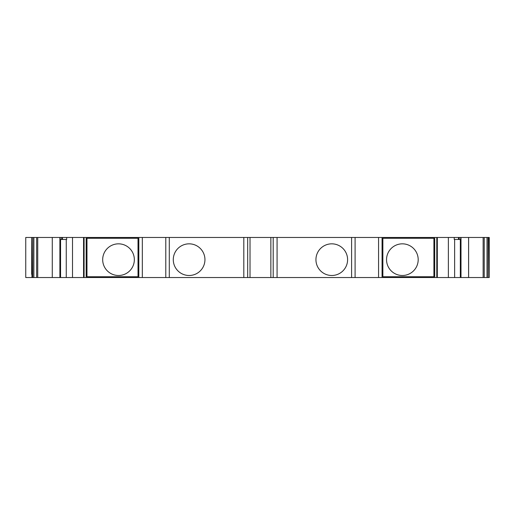 <?xml version="1.0" encoding="UTF-8"?>
<svg xmlns="http://www.w3.org/2000/svg" width="515" height="515" viewBox="0 0 515 515"><rect width="100%" height="100%" fill="white"/><g stroke="black" fill="none" stroke-linecap="round" stroke-linejoin="round"><path stroke-width="0.77" d="M60.564 239.469L60.564 277.534L72.506 277.534L72.506 237.467L83.565 237.467L83.565 277.534L72.506 277.534M52.273 237.467L52.273 277.534L36.649 277.534L36.649 237.467L62.463 237.467L62.463 239.469L66.654 239.469L66.654 237.467L72.506 237.467M331.769 243.833A15.83 15.83 0 0 0 315.94 259.663A15.83 15.83 0 0 0 331.769 275.493A15.83 15.83 0 0 0 347.599 259.663A15.83 15.83 0 0 0 331.769 243.833M189.114 243.833A15.83 15.83 0 0 0 173.285 259.663A15.83 15.83 0 0 0 189.114 275.493A15.83 15.83 0 0 0 204.944 259.663A15.83 15.83 0 0 0 189.114 243.833M102.685 259.663A15.83 15.83 -90 0 1 118.514 243.833A15.83 15.83 -90 0 1 134.344 259.663A15.83 15.83 -90 0 1 118.514 275.493A15.83 15.83 -90 0 1 102.685 259.663A15.83 15.83 -90 0 0 118.514 275.493A15.83 15.83 -90 0 0 134.344 259.663M386.54 259.663A15.83 15.83 -90 0 1 402.37 243.833A15.83 15.83 -90 0 1 418.193 259.663A15.83 15.83 -90 0 1 402.37 275.493A15.83 15.83 -90 0 1 386.54 259.663A15.83 15.83 90 0 0 402.37 275.493A15.83 15.83 90 0 0 418.193 259.663M460.687 239.469L460.693 277.534L460.687 239.469L454.236 239.469L454.236 237.467L489.25 237.467L489.25 277.534L488.928 237.467M448.372 277.534L437.319 277.534L437.319 237.467L437.319 277.534L382.066 277.534L382.066 237.467L448.372 237.467L448.372 277.534L454.636 277.534L454.636 239.469M382.864 238.265L433.907 238.265L433.907 276.735L382.864 276.735L382.864 238.265M382.066 277.534L142.32 277.534L142.32 237.467L83.565 237.467M142.32 277.534L83.565 277.534M138.02 276.735L138.02 238.265L86.977 238.265L86.977 276.735L138.02 276.735M31.634 277.534L25.75 277.534L25.75 237.467L31.634 237.467L31.956 277.534L31.634 237.467M460.693 237.467L460.693 277.534L488.928 277.534M460.326 239.469L460.326 277.534L454.636 277.534M60.564 277.534L52.273 277.534M36.649 277.534L31.956 277.534M31.634 240.672L31.634 274.328L31.634 240.672M66.255 277.534L66.255 239.469M468.611 277.534L468.611 237.467M468.592 277.534L468.592 237.467M382.066 237.467L270.858 237.467L270.858 277.534M250.02 277.534L250.02 237.467L270.858 237.467M247.676 277.534L247.676 237.467L250.02 237.467M247.676 237.467L142.32 237.467M60.197 239.469L60.197 277.534L60.197 239.469L62.463 239.469M36.649 237.467L31.956 237.467M25.75 277.534L25.75 237.467M454.236 237.467L448.372 237.467M458.472 237.467L458.472 239.469M62.463 237.467L66.654 237.467M434.712 277.534L434.712 237.467M86.172 277.534L86.172 237.467M138.818 277.534L138.818 237.467M488.104 277.534L488.104 237.467M487.01 277.534L487.01 237.467M484.229 277.534L484.229 237.467M483.134 277.534L483.134 237.467M436.791 277.534L436.791 237.467M378.564 277.534L378.564 237.467M355.093 277.534L355.093 237.467M351.597 277.534L351.597 237.467M277.076 277.534L277.076 237.467M273.201 277.534L273.201 237.467M243.807 277.534L243.807 237.467M169.287 277.534L169.287 237.467M165.785 277.534L165.785 237.467M84.093 277.534L84.093 237.467M83.668 277.534L83.668 237.467M37.743 277.534L37.743 237.467M33.874 277.534L33.874 237.467M32.78 277.534L32.78 237.467M459.226 237.467L459.226 239.469M460.732 237.467L460.732 277.534M461.002 237.467L461.002 277.534M61.658 237.467L61.658 239.469M60.158 237.467L60.158 277.534M59.888 237.467L59.888 277.534"/></g></svg>

